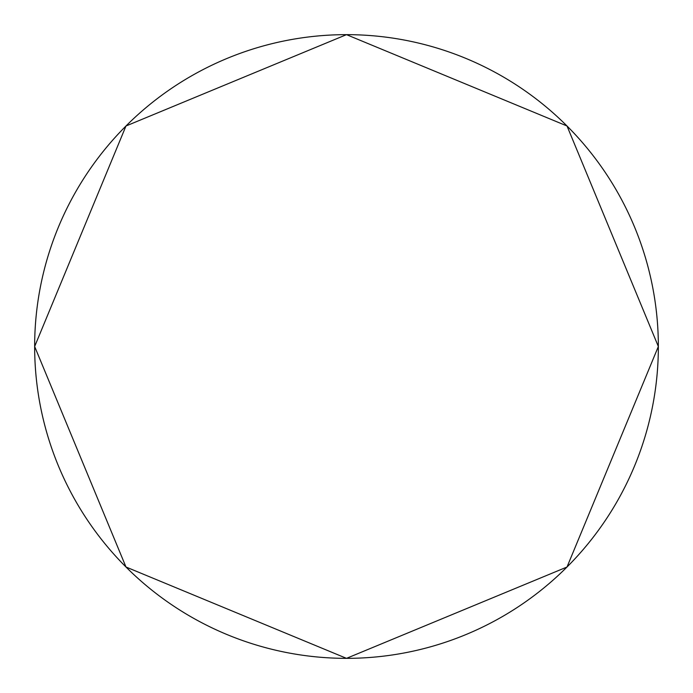 <?xml version="1.0" encoding="UTF-8"?>
<svg xmlns="http://www.w3.org/2000/svg" width="693" height="693" viewBox="0 0 693 693"><rect width="100%" height="100%" fill="white"/><g stroke="black" fill="none" stroke-linecap="round" stroke-linejoin="round"><path stroke-width="1.04" d="M346.5 34.65A311.85 311.85 0 0 1 658.35 346.5A311.85 311.85 0 0 1 346.5 658.35A311.85 311.85 0 0 0 658.35 346.5A311.85 311.85 0 0 0 346.5 34.65A311.85 311.85 0 0 0 34.65 346.5A311.85 311.85 0 0 0 346.5 658.35A311.85 311.85 0 0 1 34.65 346.5A311.85 311.85 0 0 1 346.5 34.65L125.987 125.987L34.65 346.5L125.987 567.013L346.5 658.35L567.013 567.013L658.35 346.5L567.013 125.987L346.5 34.65"/></g></svg>
